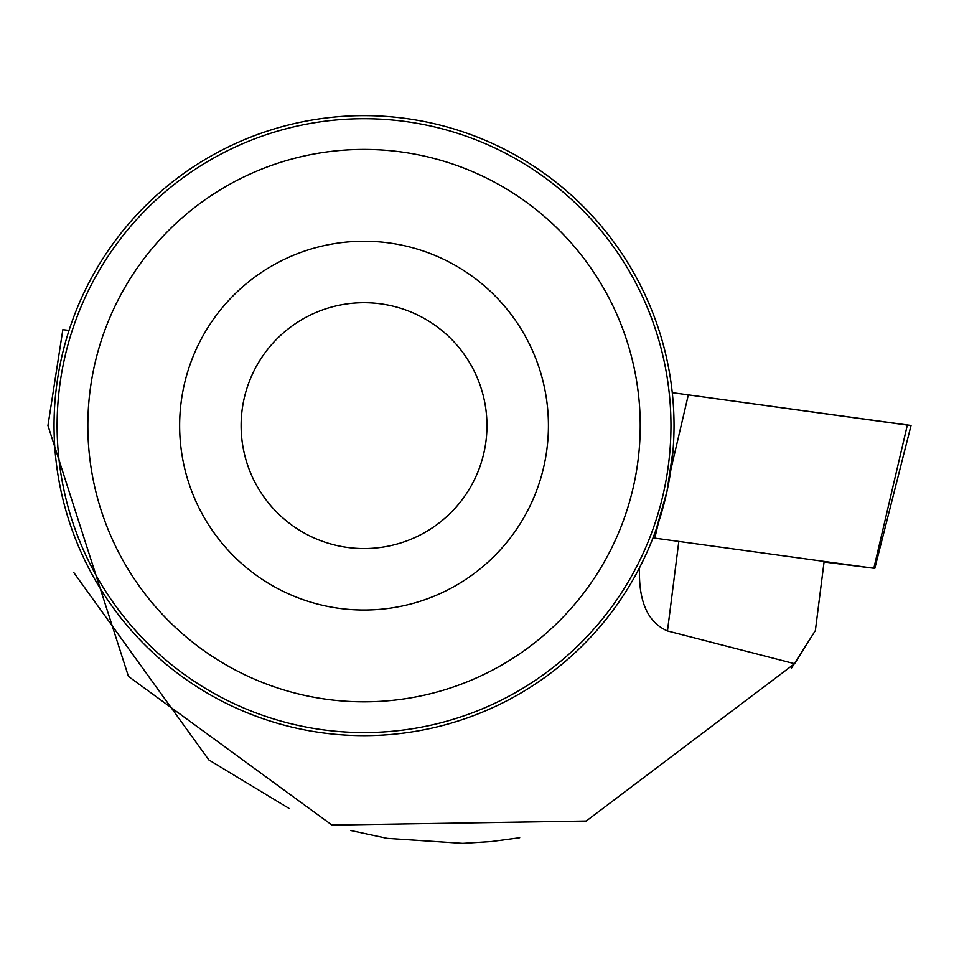 <?xml version="1.0" encoding="UTF-8"?>
<svg xmlns="http://www.w3.org/2000/svg" width="959" height="959" viewBox="0 0 959 959"><rect width="100%" height="100%" fill="white"/><g stroke="black" fill="none" stroke-linecap="round" stroke-linejoin="round"><path stroke-width="1.44" d="M824.069 561.986L873.841 568.255L652.995 537.879M907.334 425.089L672.283 392.675L911.05 425.472L874.8 568.399M824.117 561.578L815.366 630.59L791.547 668.027M644.604 557.467L639.533 567.752C638.406 601.353 647.721 622.427 667.464 630.95L794.591 663.7L815.366 630.59M519.694 837.746L491.08 841.582L462.765 843.369L387.124 838.358L350.73 830.518M73.819 572.607L208.81 759.912L289.354 808.605M794.591 663.7L586.213 821.036L331.982 825.076L128.446 676.407L47.95 425.568L62.838 329.68L69.024 330.399M674.033 425.628A309.997 309.997 0 0 0 209.038 157.168A309.997 309.997 0 0 0 209.038 694.1A309.997 309.997 0 0 0 674.033 425.628M673.038 450.49L666.984 491.392L656.136 529.452M179.645 425.628A184.392 184.392 0 0 1 456.232 265.943A184.392 184.392 0 0 1 456.232 585.314A184.392 184.392 0 0 1 179.645 425.628M87.844 425.628A276.192 276.192 0 0 1 502.132 186.442A276.192 276.192 0 0 1 502.132 664.827A276.192 276.192 0 0 1 87.844 425.628M57.108 425.628A306.928 306.928 0 0 1 517.5 159.829A306.928 306.928 0 0 1 517.5 691.439A306.928 306.928 0 0 1 57.108 425.628M241.117 425.628A122.92 122.92 0 0 1 425.496 319.179A122.92 122.92 0 0 1 425.496 532.089A122.92 122.92 0 0 1 241.117 425.628M873.841 568.255L907.382 424.921M688.358 394.784L670.976 469.095M658.389 522.871L654.817 538.119M667.464 630.95L678.804 541.583"/></g></svg>
